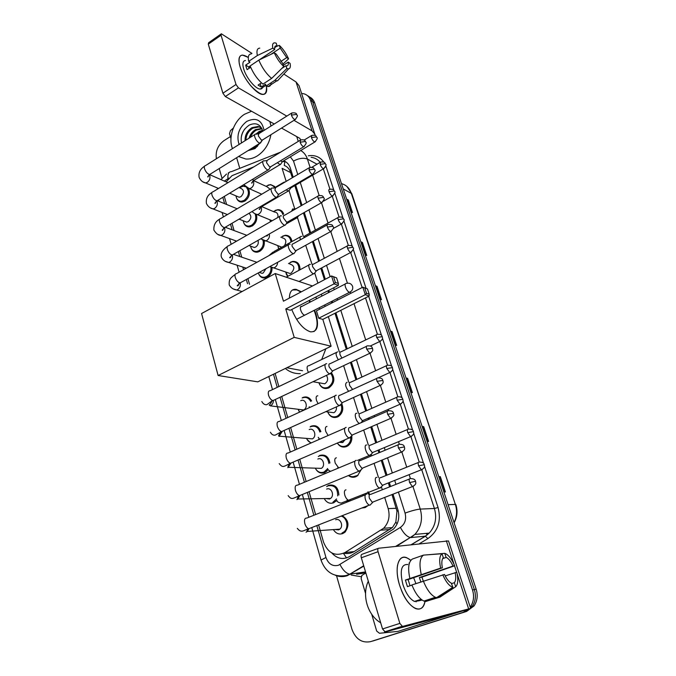 <?xml version="1.0" encoding="UTF-8"?>
<svg xmlns="http://www.w3.org/2000/svg" width="676" height="676" viewBox="0 0 676 676"><rect width="100%" height="100%" fill="white"/><g stroke="black" fill="none" stroke-linecap="round" stroke-linejoin="round"><path stroke-width="1.01" d="M275.233 210.405L277.861 209.695C280.692 209.687 282.636 211.14 283.7 214.064M282.568 236.177L285.23 235.299C288.99 235.223 291.238 237.31 291.956 241.543M290.503 262.195L292.708 261.418C297.55 261.299 299.992 264.079 300.017 269.766M331.35 372.67C335.355 378.492 334.527 383.562 328.874 387.88L328.756 387.94C324.531 389.435 321.37 388.041 319.283 383.774M341.71 403.547C343.847 408.946 342.69 413.306 338.237 416.619L337.577 416.948C333.344 418.376 330.15 416.948 328.004 412.664M351.731 435.826C352.297 440.152 350.979 443.515 347.768 445.915L346.585 446.549C342.757 447.858 339.673 446.692 337.341 443.05M360.942 470.107L357.469 475.786L355.77 476.757C353.142 477.729 350.692 477.324 348.427 475.541M368.682 492.618L369.654 494.291M368.057 505.589L365.15 507.583L361.787 508.031M268 185.148L270.603 184.573L275.276 187.311M342.242 515.661C348.816 520.064 349.703 525.598 344.904 532.265L342.69 533.601C339.073 534.699 336.073 533.525 333.69 530.068M327.429 486.12L328.485 485.283C334.899 484.109 338.372 487.354 338.887 495.043M336.851 500.333L333.631 502.8C329.947 503.966 326.939 502.775 324.615 499.218M319.123 456.021L319.706 455.455C325.181 454.069 328.587 456.579 329.939 462.984M328.19 469.769L324.75 472.608C321.024 473.851 318.016 472.651 315.751 469.026M310.546 426.488L311.104 426.21C315.717 424.756 318.971 426.573 320.863 431.668M302.594 397.572L302.671 397.539C306.414 396.128 309.388 397.268 311.594 400.952M264.215 240.986C264.772 245.472 263.26 248.929 259.668 251.362L257.319 252.173C254.522 252.41 252.494 251.142 251.261 248.379M256.381 214.562C257.556 219.303 256.17 223.122 252.207 226.004L249.495 226.882C246.884 226.984 245.016 225.733 243.892 223.131M272.022 267.882C272.107 272.039 270.518 275.14 267.265 277.202L265.322 277.912C262.322 278.318 260.133 277.05 258.764 274.11M241.594 186.483L244.771 186.027M248.464 188.596C250.458 193.463 249.267 197.637 244.881 201.11L241.839 202.048C239.405 202.023 237.682 200.789 236.659 198.347M253.948 166.795L232.003 175.675L226.147 181.886M299.24 370.093L292.733 368.868M345.816 553.5L345.402 552.554M292.353 177.72L289.886 170.546C288.466 167.944 286.59 166.254 284.266 165.476L284.875 161.319M343.822 553.196C347.557 553.965 351.013 553.424 354.173 551.574L392.393 527.61L395.849 522.083L396.973 511.149L391.995 494.578M389.579 486.889L388.337 482.934M386.004 475.524L381.247 460.407M378.864 452.819L378.053 450.241M375.755 442.932L370.744 427.004M368.395 419.517L367.998 418.267M365.724 411.033L360.485 394.361M355.906 379.819L350.447 362.446M346.298 349.264L334.975 313.258M331.755 303.025L331.308 301.58M328.494 292.64L327.911 290.79M324.421 279.695L320.846 268.338M318.641 261.333L312.439 241.585M309.802 233.203L303.431 212.965M301.133 205.648L294.829 185.613M318.59 524.897L323.55 542.177C328.071 553.264 335.178 556.745 344.861 552.613L383.596 528.269C388.683 522.903 390.213 516.346 388.176 508.605L384.695 497.435M382.303 489.77L381.382 486.813M378.492 477.526L374.073 463.356M371.715 455.801L371.234 454.255M368.378 445.078L363.688 430.054M358.474 413.332L353.54 397.505M348.791 382.261L343.619 365.674M339.31 351.841L328.325 316.613M325.139 306.405L324.691 304.96M321.911 296.037L321.337 294.187M317.889 283.126L314.771 273.146M312.025 264.333L305.696 245.295M303.304 236.346L297.465 217.613M294.753 208.909L289.066 190.666M286.168 181.379L282.095 168.324L290.756 172.642M224.305 196.42L226.612 204.465M232.012 223.274L234.099 230.567M239.87 250.669L241.738 257.167M244.754 267.688L245.092 268.862M247.898 278.63L249.52 284.283M275.115 373.448L278.875 386.562M281.723 396.466L287.773 417.548M290.638 427.528L296.857 449.194M299.747 459.274L306.144 481.532M309.067 491.722L315.624 514.571M278.774 248.878L278.242 247.678M287.672 276.408L286.134 273.839M299.645 412.115L298.606 410.501M310.842 443.076L307.081 439.459M301.614 93.465L303.718 93.736C307.005 94.615 309.278 96.82 310.529 100.369L472.524 590.004C474.4 596.24 473.69 601.851 470.403 606.854L470.226 607.099M216.405 158.742C215.348 151.306 217.824 145.306 223.84 140.743L230.381 136.569M468.206 609.355L462.899 612.431L370.566 641.642C361.88 643.256 355.686 639.158 351.985 629.348L336.504 575.622M221.998 178.219L219.218 168.561M307.436 95.637C309.904 96.803 311.636 98.823 312.625 101.696L474.349 589.59C476.225 595.801 475.524 601.395 472.245 606.372L470.623 608.307L472.245 606.372C475.524 601.395 476.225 595.801 474.349 589.59L312.625 101.696C311.636 98.823 309.904 96.803 307.436 95.637M462.899 612.431L470.378 608.552L464.758 611.924L371.369 641.389M293.198 177.222L290.317 168.062C289.091 164.412 286.886 162.003 283.7 160.82M331.772 552.934C337.062 558.765 342.96 559.981 349.45 556.601L393.449 529.131C398.434 523.807 399.913 517.343 397.885 509.729L392.993 494.19M390.576 486.492L389.325 482.537M386.993 475.127L382.227 460.001M379.844 452.413L379.033 449.836M376.726 442.518L371.715 426.59M369.35 419.103L368.961 417.844M366.679 410.611L361.432 393.939M356.852 379.388L351.376 362.006M347.227 348.816L335.887 312.802M332.66 302.569L332.212 301.124M329.389 292.176L328.806 290.325M325.317 279.23L321.734 267.865M319.528 260.86L313.309 241.104M310.673 232.721L304.293 212.475M301.995 205.149L295.682 185.114M282.72 161.446L286.032 162.012M309.532 96.964C311.991 98.13 313.715 100.149 314.703 103.005L476.166 589.185C478.033 595.362 477.34 600.93 474.07 605.89L466.609 611.425L370.566 641.642M466.609 611.425L372.704 641.051M422.128 426.463L423.691 426.657L428.618 441.47L427.063 441.327M438.775 476.605L440.313 476.639L445.416 491.967L443.887 491.984M375.374 285.703L377.005 286.303L381.467 299.73L379.853 299.164M360.781 241.746L362.42 242.464L366.747 255.469L365.108 254.784M346.636 199.15L348.292 199.986L352.483 212.594L350.836 211.791M406.022 377.985L407.611 378.323L412.377 392.655L410.797 392.359M390.449 331.096L392.063 331.57L396.668 345.436L395.071 344.997M341.084 404.054L342.749 409.479M350.996 436.366L351.52 438.09M367.989 491.765L368.741 494.224M390.542 331.375L392.063 331.57M406.107 378.23L407.611 378.323M346.763 199.547L348.292 199.986M360.899 242.101L362.42 242.464M375.484 286.024L377.005 286.303M438.825 476.749L440.313 476.639M422.187 426.657L423.691 426.657M270.924 134.71C269.116 144.022 264.561 151.103 257.243 155.953C253.458 158.243 249.664 159.274 245.861 159.029L238.56 156.511M232.485 148.619C227.905 137.676 233.778 120.894 244.568 114.236L251.556 111.253M260.911 127.536L258.984 126.936L252.858 128.144C248.405 131.068 246.089 135.065 245.937 140.152M261.654 128.068L258.088 126.454L251.954 127.663C247.12 130.907 244.83 135.242 245.084 140.684M262.026 128.812L256.449 130.071C253.686 131.693 251.658 134.118 250.382 137.355M261.849 128.432L255.553 129.589C252.325 131.541 250.162 134.397 249.072 138.174M262.719 130.916L260.006 131.981L257.303 134.034M262.567 130.299L259.119 131.507L255.883 134.11M259.17 143.701L256.593 145.864L253.703 147.089M256.703 145.222L256.703 145.796M255.841 145.754L255.883 146.269M262.787 131.203C260.522 124.266 256.052 122.204 249.376 125.018C242.794 129.547 240.166 135.521 241.501 142.94M239.076 144.47C236.27 135.445 238.822 127.756 246.74 121.401C256.094 117.016 261.865 120.015 264.079 130.383M261.874 140.887L255.004 148.602L247.965 150.655M249.655 149.607L255.503 147.74L257.539 146.227L255.638 147.512L251.303 148.585M269.825 121.503L271.008 126.032M244.746 128.981C241.577 133.594 240.512 138.242 241.543 142.915M240.081 66.789L239.304 63.755C238.189 55.102 241.197 52.998 248.312 57.452L242.54 55.086C238.831 55.474 238.011 59.378 240.081 66.789C242.236 73.405 245.785 79.726 250.737 85.751C261.781 97.006 267.02 97.15 266.445 86.173C267.307 91.539 266.15 94.285 262.972 94.437C256.779 94.86 243.63 79.151 240.081 66.789M239.777 168.332L236.634 157.711M230.955 138.521L229.502 133.611L230.431 130.645L233.355 128.06M315.253 135.53L299.054 85.683L296.029 81.957L283.819 74.047M315.016 134.296L312.058 130.891L293.984 120.328M251.971 53.429L221.356 33.8L221.044 35.228L208.292 44.151L208.639 42.715L220.968 34.07M236.017 84.492L238.442 87.855L225.336 96.541L222.911 93.212L236.017 84.492L221.044 35.228M286.785 116.111L238.442 87.855M222.911 93.212L208.292 44.151M225.336 96.541L274.253 123.987M281.554 128.085L299.848 138.352L300.659 139.932M262.051 88.379L262.085 87.863M248.988 68.411L248.684 66.966L250.128 65.994M259.111 59.97L274.743 49.483C274.388 47.066 274.904 45.85 276.29 45.833L277.118 46.002L274.642 47.675M270.873 54.384L280.219 48.123L286.725 57.587L280.827 61.491M249.064 66.704L250.238 67.575M250.669 67.287L247.12 69.662L246.267 67.287L245.701 65.099L250.002 62.2L248.684 61.372C247.746 56.581 248.599 54.097 251.219 53.936M262.998 85.844C262.82 87.948 261.925 89.012 260.294 89.029C255.79 89.35 246.275 77.968 243.69 69.02C242.177 63.62 242.777 60.789 245.489 60.51M261.46 82.844L258.063 85.083L261.223 87.001L265.524 84.187L266.107 86.038L274.769 80.376L286.861 68.529L285.948 65.707L281.782 68.445M271.152 82.742C271.017 85.261 270.011 86.528 268.127 86.528L266.107 86.038M262.947 84.111C257.64 79.658 253.356 73.608 250.112 65.952L258.807 60.113L274.279 52.762L276.222 54.072L282.855 63.662L283.776 66.485L271.642 78.416L262.947 84.111M279.509 78.686L277.506 80.841L274.769 80.376M271.642 78.416C266.361 73.904 262.085 67.803 258.807 60.113M282.974 64.034L288.593 58.854L286.725 57.587M280.219 48.123L279.315 45.351L276.349 46.526M279.315 45.351C283.075 48.883 286.168 53.379 288.593 58.854M283.379 65.285L288.204 62.107L290.063 63.358C290.722 66.603 290.257 68.428 288.686 68.817L286.861 68.529M283.776 66.485C279.949 62.986 276.78 58.406 274.279 52.762M288.204 62.107C288.593 64.592 288.069 65.842 286.641 65.842L285.948 65.707M274.743 49.483L272.8 48.165L257.362 55.525L248.684 61.372M257.362 55.525C256.39 50.725 257.201 48.258 259.787 48.131M272.8 48.165C272.098 44.261 272.927 42.512 275.293 42.909L276.222 43.222L277.118 46.002M248.684 66.966L245.701 65.099M261.223 87.001L260.184 83.689M300.305 373.625C294.694 373.828 289.708 372.113 285.348 368.462M296.908 369.654L295.049 369.299M325.866 348.765L321.675 359.548M314.594 310.123L316.005 314.078C319.14 326.094 317.34 332.017 310.597 331.857C303.228 329.432 296.941 321.979 291.753 309.507M285.762 308.974L334.045 283.878L331.536 275.969L283.455 301.2L275.225 273.526L201.566 313.529L218.12 375.518L294.212 337.366L285.762 308.974L290.317 310.25L338.363 285.373L334.045 283.878L335.364 282.433L333.572 276.788L331.536 275.969L336.597 277.87L333.572 276.788M289.396 298.082C289.531 291.795 291.779 288.889 296.13 289.37L301.378 291.795M309.371 300.389L310.411 301.978M294.212 337.366L331.113 346.213L322.815 319.385L318.717 318.235L316.444 310.842L362.826 287.182L367.474 288.931L369.231 294.28L369.164 296.046L322.815 319.385M319.663 309.194L319.216 307.757M316.461 298.86L315.886 297.009M312.473 285.973L275.225 273.526M218.12 375.518L257.818 381.855L331.113 346.213M335.364 282.433L338.397 283.489L336.597 277.87M338.363 285.373L338.397 283.489M369.164 296.046L365.293 294.702L318.717 318.235M369.231 294.28L366.519 293.325L365.293 294.702L362.826 287.182L364.753 287.959L366.519 293.325M367.474 288.931L364.753 287.959M304.724 315.16L305.873 314.577M292.505 289.97L296.882 289.92L300.904 292.04M301.758 306.456L301.724 306.448C298.564 305.679 301.395 314.441 304.53 315.117M308.898 300.634L309.946 302.223M314.12 310.36C318.134 321.117 318.066 328.198 313.901 331.603M239 187.531L240.394 188.148C244.273 189.888 244.45 192.736 240.926 196.699L239.177 197.231L236.989 196.302M246.478 187.413C249.647 191.95 248.869 196.285 244.146 200.409L241.281 201.287C238.282 201.144 236.515 199.344 235.992 195.871M239.388 187.7L243.292 186.196L245.591 186.779M255.596 134.068C254.556 134.135 254.303 135.141 254.835 137.084C255.815 139.797 257.235 141.749 259.102 142.94L260.395 143.126L260.944 142.281M291.238 113.314L258.849 133.679L258.308 135.851L261.384 140.093L262.643 139.881M249.03 213.295C251.649 215.914 251.387 218.694 248.236 221.635L246.681 222.142L244.264 221.187M255.173 214.072C256.618 218.635 255.384 222.379 251.472 225.311L248.92 226.139C245.76 226.147 243.859 224.356 243.216 220.773M263.843 160.753C262.744 160.804 262.465 161.86 263.023 163.913C264.02 166.676 265.448 168.62 267.307 169.752L268.516 169.904L269.132 169.017M299.958 140.355L267.121 160.389L266.53 162.679L269.623 166.904L270.856 166.642M258.004 240.377C258.773 243.14 258.004 245.363 255.689 247.036L254.337 247.5L251.683 246.546M263.091 240.529C263.834 244.873 262.449 248.261 258.925 250.686L256.719 251.447C253.407 251.607 251.354 249.841 250.576 246.149M272.267 187.97C271.093 188.012 270.797 189.119 271.372 191.3C272.386 194.105 273.822 196.048 275.681 197.122L276.814 197.24L277.473 196.302M308.856 167.944L275.563 187.658L274.921 190.057L278.03 194.266L279.239 193.961M265.93 268.735L263.277 272.927L262.144 273.332L259.254 272.403L262.144 273.332M270.941 267.35C271.203 271.414 269.724 274.473 266.53 276.535L264.688 277.202C261.587 277.574 259.457 276.146 258.3 272.927M281.436 215.914L280.87 215.754C279.61 215.779 279.289 216.945 279.906 219.252C280.937 222.108 282.374 224.043 284.233 225.049L285.272 225.15L285.999 224.153M317.948 196.124L284.182 215.483C283.278 215.492 283.05 216.337 283.489 218.002L286.616 222.201L287.79 221.855M290.105 244.239L289.649 244.12C288.314 244.12 287.968 245.346 288.61 247.788C289.658 250.703 291.102 252.63 292.953 253.568L293.899 253.644L294.694 252.596M327.235 224.897L292.978 243.892C292.015 243.884 291.77 244.771 292.235 246.537L295.37 250.72L296.527 250.331M303.473 410.028L299.476 409.428M299.755 412.056L298.031 409.242M302.147 397.995L302.223 397.961C305.856 396.626 308.687 397.775 310.715 401.417M326.66 363.705C325.021 363.646 324.581 365.141 325.35 368.2C326.44 371.276 327.894 373.152 329.694 373.853L331.358 372.637M366.468 346.349L330.108 363.696C328.899 363.646 328.587 364.727 329.144 366.933L332.288 371.023L333.352 370.524M300.735 400.707C305.696 398.13 308.695 407.611 303.634 409.952L270.4 405.87M309.202 429.59C314.061 427.131 317.264 436.29 312.43 438.868L308.062 438.521M311.408 442.831C309.202 442.239 307.588 440.76 306.566 438.394M310.132 426.936L310.664 426.674C315.1 425.297 318.176 427.097 319.883 432.048M336.31 395.215C334.671 395.257 334.257 396.837 335.042 399.972C336.107 402.997 337.518 404.856 339.284 405.566L341.025 404.324M339.783 395.266C338.608 395.291 338.313 396.44 338.887 398.705L341.946 402.752L343.062 402.245M319.097 438.732L318.514 439.713M317.847 459.046C322.604 456.714 326.001 465.561 321.387 468.367L316.85 468.214M327.59 468.831L324.007 472.059C320.272 473.251 317.365 471.958 315.295 468.164M318.295 456.469L319.275 455.954C324.607 454.669 327.818 457.179 328.899 463.474M346.163 427.426C344.549 427.57 344.143 429.243 344.954 432.454C345.985 435.428 347.363 437.271 349.086 437.989L350.912 436.721M349.703 427.553C348.537 427.654 348.25 428.863 348.841 431.187L351.824 435.183L352.99 434.685M326.652 489.103C331.325 486.897 334.89 495.449 330.522 498.449L329.558 499.006L325.849 498.533M326.643 486.619L328.054 485.833C334.519 484.827 337.73 488.19 337.687 495.93M356.244 460.364C354.638 460.61 354.249 462.376 355.086 465.68C356.091 468.603 357.435 470.428 359.108 471.147L361.009 469.871M359.843 460.567C358.686 460.736 358.415 462.021 359.024 464.404L361.93 468.358L363.139 467.868M336.58 498.947L332.888 502.26M335.651 519.785C340.231 517.689 343.949 525.97 339.825 529.156L338.608 529.883L335.068 529.494M366.806 494.072L366.553 494.055C364.964 494.409 364.592 496.277 365.454 499.657C366.434 502.538 367.744 504.347 369.366 505.073L370.009 505.166L371.344 503.789M370.22 494.333C369.071 494.587 368.817 495.939 369.442 498.381L372.265 502.293L373.515 501.812M341.093 516.118C347.126 517.47 349.086 527.855 344.016 531.835L341.946 533.085M277.38 162.696L280.05 164.614L281.03 163.744M265.955 186.28L269.927 184.81C271.963 184.869 273.493 185.858 274.524 187.759M280.532 160.787L282.112 161.784L282.737 161.403M253.593 180.602L267.062 186.787L270.121 189.246M271.794 220.9L271.11 220.308M286.201 189.871L288.204 191.08L289.252 190.167M270.392 221.711L269.961 219.835M273.341 211.546L277.211 209.957C280.067 209.966 281.943 211.504 282.838 214.562M289.522 187.928L290.993 187.86M261.705 206.594L274.507 212.044C277.219 212.323 278.335 214.115 277.861 217.418M284.207 182.03L283.134 183.179M281.774 247.205L278.918 246.115M295.344 217.562L296.975 218.027L297.634 217.131M278.867 248.827L277.701 245.658M280.853 237.318L284.613 235.586C288.39 235.561 290.511 237.732 290.967 242.093M282.078 237.791C286.066 238.662 286.852 241.307 284.435 245.726M292.666 208.918L291.567 211.25M295.902 208.647L295.133 209.205M289.767 264.046C294.651 265.507 295.116 268.524 291.179 273.096L290.055 273.501L286.869 272.428M287.908 276.281L285.602 271.997M288.491 263.598L292.116 261.739C297.001 261.713 299.248 264.595 298.86 270.392M301.758 236.482L301.293 236.355C300.068 236.363 299.764 237.513 300.355 239.803M338.025 217.537L304.546 236.118L303.718 237.935M310.453 264.443L310.098 264.35C306.938 263.64 310.081 272.724 313.318 273.653L314.146 273.712L314.915 272.715M347.337 245.929L313.377 264.164C312.43 264.155 312.202 265.043 312.684 266.834L315.709 270.882L316.757 270.51M326.415 375.4C328.435 378.712 327.894 381.509 324.776 383.799L320.407 383.03M330.936 373.515C334.13 378.983 333.192 383.571 328.122 387.272L328.021 387.323C323.762 388.759 320.728 387.247 318.903 382.768M376.456 334.764L340.974 351.824C339.867 351.774 339.589 352.804 340.138 354.917L341.921 358.06M337.662 351.866L337.628 351.858C335.389 352.542 335.617 355.179 338.313 359.776M336.42 406.851C336.741 409.445 335.896 411.397 333.893 412.715L329.263 412.123M341.008 404.383C342.597 409.301 341.405 413.188 337.451 416.044L336.842 416.348C332.685 417.717 329.643 416.239 327.699 411.921M350.498 382.27C349.391 382.27 349.112 383.36 349.678 385.54L352.627 389.477M347.109 382.253C344.726 383.537 345.225 386.562 348.613 391.311M345.174 439.67L342.563 442.552L339.014 442.332M350.81 437.034C350.912 440.659 349.627 443.439 346.949 445.374L345.85 445.966C342.419 447.166 339.597 446.194 337.383 443.033M360.215 413.374C359.108 413.442 358.855 414.591 359.429 416.822L362.353 420.734L363.392 420.278M356.767 413.29C353.489 412.58 356.108 422.323 359.505 423.404M366.637 445.002C363.333 444.462 366.147 454.644 369.535 455.387L371.242 454.23M358.035 475.321L355.035 476.191C352.804 477.036 350.675 476.791 348.655 475.448M370.144 445.154C369.045 445.298 368.8 446.506 369.4 448.796L372.248 452.667L373.329 452.219M376.845 477.425L376.726 477.417C373.507 477.053 376.211 487.21 379.574 488.021L381.349 486.847M380.284 477.645C379.202 477.856 378.974 479.132 379.582 481.481L382.363 485.317L383.478 484.869M362.843 494.942L363.342 495.635M367.727 492.998L368.462 494.198M365.032 506.772L364.415 507.042M399.575 585.137C397.353 577.693 396.651 571.212 397.454 565.685C399.465 556.737 403.927 554.945 410.847 560.319L406.732 557.725C398.299 553.999 394.184 568.305 399.575 585.137L401.662 590.892C409.09 609.431 422.906 615.135 424.976 601.403C423.565 607.876 420.413 610.259 415.529 608.544C409.031 605.206 403.707 597.407 399.575 585.137M385.159 631.959L382.531 628.95L399.854 623.39L402.474 626.432L385.159 631.959L453.503 613.698L398.037 631.367L379.49 633.277L376.693 631.088L371.715 614.281M365.547 593.435L361.136 578.521L361.837 575.445L365.851 572.961M398.037 631.367L470.648 608.4L402.474 626.432M470.648 608.4L448.501 540.927L378.653 548.228C377.749 548.532 377.546 549.689 378.061 551.7L361.33 557.784C360.832 555.782 361.052 554.624 361.981 554.312L378.323 548.346M399.854 623.39L378.061 551.7M382.531 628.95L361.33 557.784M410.011 585.762L408.127 579.569L442.374 567.815C441.411 562.829 441.732 559.466 443.321 557.742L442.019 553.728C439.518 555.892 439.062 560.691 440.634 568.11L405.389 580.05L407.434 586.641L411.954 585.103M442.729 558.503L446.228 557.396C448.661 558.596 450.934 561.477 453.021 566.049L419.34 577.574L420.869 581.892M413.636 577.676L415.909 583.582M419.247 600.736L414.481 601.454C409.766 599.054 405.904 593.41 402.904 584.52C399.609 570.645 401.274 563.987 407.881 564.536M446.084 557.337L444.783 553.348L446.278 554.024C449.396 556.069 452.193 559.99 454.669 565.778L421.934 577.11L423.303 581.073M421.841 599.849L419.188 600.727L422.137 600.06M416.45 600.803L416.086 601.868M428.449 600.626L439.89 597.153L455.666 586.76L454.34 582.695L451.712 583.574M425.677 601.53L423.92 601.057C419.357 598.809 415.351 593.443 411.887 584.943L444.521 574.465C446.599 579.011 448.847 581.892 451.264 583.118L452.937 587.343L437.093 597.787L425.677 601.53M444.783 553.348L425.736 554.945M437.093 597.787L435.361 597.297C430.84 595.015 426.835 589.599 423.337 581.056M445.197 575.91L456.79 572.242C458.412 579.493 458.041 584.334 455.666 586.76M452.937 587.343L452.819 587.309C449.236 586.067 445.89 581.892 442.788 574.777M454.669 565.778L453.021 566.049M455.151 572.538C456.139 577.456 455.869 580.836 454.34 582.695M409.014 563.116L409.47 562.956M409.825 578.326C407.696 568.153 408.524 561.731 412.318 559.06L423.497 555.114L442.019 553.728M421.232 574.406C419.035 564.19 419.788 557.759 423.497 555.114M442.374 567.815L440.634 568.11M408.127 579.569L405.389 580.05M421.934 577.11L419.34 577.574M418.959 599.984L419.188 600.727M380.698 622.799C367.516 615.202 361.677 595.074 368.302 581.183M346.534 557.945L343.459 553.374M290.925 169.997L289.886 170.546M398.172 510.718L396.973 511.149M397.082 523.968L395.849 522.083M396.313 508.293L388.176 508.605M390.044 529.469L381.154 530.161M354.173 551.574L344.861 552.613M228.97 178.126L224.322 181.084M316.824 525.59L325.967 557.514C328.443 564.038 332.592 566.623 338.414 565.271L400.386 527.407C405.008 524.018 406.572 519.252 405.059 513.101L398.401 492.069M363.806 566.108L347.396 575.648C343.433 577.008 339.47 576.907 335.499 575.352M365.53 571.896L349.805 574.178C346.188 573.468 342.909 570.248 339.977 564.511M357.021 574.186L363.105 573.256L365.606 572.133M308.332 155.801C314.839 154.77 320.027 156.9 323.897 162.181M325.781 165.772L333.843 190.218M334.747 192.981L342.985 218.052M343.89 220.824L352.314 246.461M353.227 249.25L366.071 288.348M368.682 296.291L381.517 335.38M382.455 338.228L391.674 366.308M392.621 369.189L402.059 397.919M403.014 400.834L412.673 430.232M413.644 433.189L423.522 463.271M424.511 466.271L438.065 507.524C441.462 520.926 438.065 531.285 427.866 538.611L419.357 543.724M361.111 576.704L351.241 575.065M350.016 574.456L349.441 574.144M310.529 100.369L314.703 103.005M472.524 590.004L476.166 589.185M300.744 150.52C303.887 152.345 306.118 155.193 307.411 159.063L317.027 164.209M320.111 162.248C317.737 159.367 314.737 157.711 311.112 157.305M413.002 486.644L420.244 509.087C422.948 518.889 421.165 527.331 414.878 534.412L410.923 537.555L425.339 536.161L429.209 533.102C435.352 526.224 437.085 518.019 434.415 508.496L421.773 469.845M395.739 546.335L410.248 537.538L396.601 546.242M411.312 544.611L425.339 536.161L427.866 538.611M405.059 513.101C411.447 510.786 416.509 509.45 420.244 509.087L434.415 508.496L438.065 507.524M297.77 174.509L293.511 161.074C298.893 158.235 303.524 157.567 307.411 159.063L310.081 167.352M312.608 175.185L319.106 195.339M321.48 202.707L328.046 223.08M330.767 231.513L337.172 251.387M339.445 258.443L347.413 283.168M350.303 292.133L350.7 293.367M354.021 303.676L365.716 339.935M370.042 353.354L375.636 370.718M380.419 385.548L385.776 402.169M388.125 409.462L388.531 410.721C387.255 410.577 386.959 411.769 387.627 414.303L390.601 418.427L391.674 417.979M391.032 418.478L396.136 434.313M398.51 441.69L399.339 444.242M401.89 452.168L406.732 467.175M409.141 474.645L410.391 478.532M419.204 462.012L410.923 436.696M408.422 429.04L400.319 404.282M397.868 396.787L389.951 372.577M387.542 365.226L379.802 341.549M377.436 334.316L365.513 297.888M362.133 287.537L350.658 252.469M348.36 245.43L341.355 224.035M339.065 217.021L332.246 196.184M329.956 189.196L323.322 168.899M222.81 197.324L224.626 203.662M230.499 224.153L232.121 229.823M235.214 240.622L235.544 241.78M238.341 251.54L239.76 256.491M242.785 267.045L243.546 269.716M246.343 279.484L247.543 283.683M273.484 374.242L277.236 387.348M280.067 397.243L286.1 418.309M288.956 428.288L295.159 449.937M298.048 460.01L304.42 482.25M307.335 492.432L313.875 515.264M395.959 484.362L394.7 480.399M392.342 472.972L387.542 457.813M385.134 450.208L384.314 447.622M381.991 440.296L376.929 424.334M374.555 416.83L374.158 415.571M371.859 408.321L366.561 391.615M361.947 377.039L356.429 359.624M352.238 346.408L340.805 310.326M337.552 300.068L337.096 298.623M334.257 289.666L333.665 287.807M330.15 276.695L326.542 265.305M324.319 258.291L318.05 238.501M315.388 230.102L308.957 209.822M306.634 202.487L300.271 182.419M293.511 161.074L290.3 156.832M325.308 167.175L326.145 166.786M411.507 544.594L425.491 536.169L429.209 533.102L414.878 534.412L410.248 537.538C406.825 536.626 403.53 533.246 400.386 527.407M363.705 565.753L349.805 574.178L346.053 575.563C333.783 577.372 325.435 572.2 321.007 560.058L325.967 557.514M227.93 178.532C227.575 174.011 228.733 171.712 231.412 171.653L280.768 152.066M427.384 534.741L426.057 533.389M343.231 188.917L351.79 193.657L455.362 504.414L351.182 193.015C349.382 188.029 346.154 184.911 341.49 183.652M454.035 522.548C456.908 516.802 457.348 510.752 455.362 504.414L448.095 504.668M396.28 345.326L391.683 331.493M381.078 299.595L376.625 286.21M366.35 255.3L362.04 242.346M352.086 212.399L347.912 199.843M411.997 392.587L407.239 378.281M428.238 441.436L423.32 426.64M445.045 491.967L439.949 476.656M312.058 130.891L296.029 81.957M298.26 141.385L296.713 136.594M345.444 287.004C344.768 284.537 345.056 283.345 346.315 283.43C349.298 282.695 351.385 283.666 352.593 286.345C353.185 289.091 352.145 291.077 349.475 292.302L349.323 292.26C347.751 291.483 346.458 289.734 345.444 287.004M350.565 291.77L296.578 319.325M291.39 115.097L296.426 114.438L297.009 115.123C296.249 115.072 297.913 112.3 291.829 112.943L291.39 115.097C292.404 117.624 293.621 119.145 295.04 119.669L295.632 119.314M209.323 174.746L209.746 175.608C210.388 178.354 209.585 180.593 207.321 182.343L205.529 182.926L203.307 181.988M254.7 134.625L205.487 165.612C204.38 165.747 204.059 166.769 204.532 168.679L204.608 168.949C205.935 172.203 207.633 174.045 209.695 174.493L210.684 173.876M300.11 142.222L305.189 141.512L305.763 142.163C304.994 141.411 305.653 139.171 300.592 139.957L300.11 142.222C301.107 144.715 302.299 146.227 303.71 146.751L304.352 146.379M216.835 200.949L217.123 201.6C217.782 204.389 216.962 206.653 214.672 208.385L213.067 208.926L210.599 207.963M262.888 161.336L213.016 191.823C211.833 191.942 211.487 193.015 211.977 195.043L212.061 195.313C213.354 198.516 215.019 200.341 217.064 200.797L218.128 200.155M309.025 169.913L314.137 169.161L314.703 169.769C313.96 169.068 314.619 166.803 309.549 167.538L309.025 169.913C309.988 172.38 311.171 173.876 312.557 174.4L313.241 174.011M224.474 227.694L224.643 228.099C225.319 230.947 224.491 233.22 222.159 234.935L220.773 235.434L218.035 234.437M271.237 188.579L220.697 218.551C219.43 218.652 219.058 219.785 219.573 221.922L219.658 222.201C220.917 225.353 222.556 227.17 224.567 227.635L225.716 226.967M318.117 198.195L323.272 197.384L323.829 197.958C323.136 197.333 323.753 195.001 318.683 195.702C317.83 195.677 317.635 196.505 318.117 198.195C319.064 200.628 320.221 202.107 321.599 202.639L322.325 202.234M232.274 255.013L232.316 255.122C233 258.021 232.164 260.319 229.806 262.009L228.64 262.449L225.615 261.426M279.771 216.388L228.53 245.81C227.187 245.903 226.79 247.078 227.33 249.351L227.415 249.638C228.632 252.74 230.237 254.531 232.223 255.013L233.448 254.311M327.412 227.085L332.609 226.215L333.15 226.747C332.119 226.206 334.155 224.255 328.021 224.457C327.108 224.424 326.905 225.294 327.412 227.085C328.333 229.477 329.465 230.947 330.817 231.479L331.603 231.065M288.475 244.771L236.532 273.619C235.104 273.695 234.673 274.929 235.24 277.337L235.324 277.625C236.507 280.675 238.079 282.45 240.039 282.94L241.34 282.23M240.217 282.948C240.774 285.83 239.895 288.06 237.597 289.632L236.676 289.996L233.338 288.948M366.662 349.103L372.527 348.343C371.893 347.903 372.687 345.571 367.457 345.884C366.316 345.774 366.046 346.847 366.662 349.103L369.78 353.311L370.769 352.872M325.224 364.415L270.223 390.694C268.44 390.686 267.882 392.198 268.549 395.223L268.642 395.536C269.699 398.375 271.127 400.065 272.927 400.615L274.549 399.854M273.391 400.64C273.298 402.997 272.36 404.713 270.569 405.786L269.183 405.118C270.527 403.969 271.524 402.381 272.149 400.344M377.022 381.332L382.92 380.453C382.396 379.929 382.996 377.85 377.867 377.943C376.667 377.808 376.388 378.94 377.022 381.332L380.073 385.497L381.103 385.05M334.933 395.95L279.095 421.52C277.219 421.486 276.628 423.075 277.329 426.269L277.422 426.59C278.444 429.378 279.83 431.051 281.588 431.618L283.286 430.849M282.053 431.651L279.036 436.459M387.627 414.303L393.559 413.306C393.01 412.774 393.711 410.746 388.514 410.729M344.853 428.187L288.153 453.005C286.185 452.945 285.568 454.61 286.294 457.998L286.387 458.328C287.385 461.057 288.728 462.714 290.435 463.288L292.209 462.528M290.866 463.339L287.849 467.699M398.477 448.036L404.434 446.904C403.935 446.439 404.594 444.352 399.406 444.267C398.088 444.098 397.775 445.357 398.477 448.036L401.375 452.109L402.499 451.669M354.993 461.133L297.406 485.174C295.353 485.089 294.702 486.838 295.454 490.421L295.556 490.751C296.519 493.438 297.829 495.069 299.485 495.66L301.319 494.9M299.831 495.711L297.863 499.023L296.857 499.606M409.588 482.563L415.571 481.295C415.081 480.873 415.791 478.777 410.552 478.583C409.166 478.397 408.845 479.723 409.588 482.563L412.411 486.593L413.56 486.154M365.378 494.824L306.862 518.044C304.715 517.934 304.039 519.776 304.825 523.562L304.927 523.9C305.856 526.536 307.132 528.15 308.738 528.75L310.63 528.007M308.966 528.793L307.326 531.446L306.059 532.215M311.408 137.566L316.317 136.89L316.841 137.498C316.081 136.805 316.807 134.617 311.822 135.394L311.408 137.566C312.38 140 313.537 141.47 314.881 141.977L315.455 141.639M253.263 180.838L253.525 181.405C254.21 184.142 253.399 186.373 251.092 188.105L249.258 188.672L246.909 187.666M252.232 179.537L253.948 180.365L254.877 179.808M320.162 164.378L325.105 163.651L325.629 164.226C324.886 163.567 325.604 161.37 320.61 162.088L320.162 164.378C321.108 166.778 322.249 168.239 323.576 168.746L324.193 168.392M261.139 206.966L261.291 207.312C261.984 210.101 261.164 212.349 258.824 214.064L257.201 214.596L254.59 213.548M260.894 206.341L262.71 206.011M329.094 191.739L334.071 190.962L334.586 191.502C333.868 190.877 334.578 188.663 329.575 189.339C328.781 189.322 328.62 190.117 329.094 191.739C330.023 194.113 331.147 195.55 332.457 196.065L333.116 195.702M265.879 224.297L264.798 224.981M269.285 233.972C269.842 236.744 268.989 238.924 266.707 240.521L265.322 241.011L262.406 239.938M338.211 219.658L343.231 218.83L343.738 219.337C343.036 218.745 343.738 216.523 338.735 217.14C337.89 217.114 337.713 217.951 338.211 219.658C339.115 222.007 340.222 223.435 341.515 223.95L342.217 223.57M300.228 236.946L274.118 251.464L272.791 253.483M277.574 262.339C277.506 264.654 276.56 266.378 274.752 267.51L273.611 267.933L270.383 266.834M347.515 248.176L352.576 247.289L353.075 247.762C352.382 247.205 353.176 244.999 348.081 245.532C347.194 245.481 346.999 246.368 347.515 248.176C348.41 250.483 349.492 251.903 350.76 252.418L351.512 252.03M376.659 337.417L382.295 336.707C381.661 336.276 382.489 334.012 377.343 334.341C376.287 334.257 376.059 335.279 376.659 337.417L379.701 341.532L380.58 341.126M336.31 352.492L308.771 365.758C307.107 365.758 306.693 367.296 307.529 370.363L308.459 372.425M386.799 368.471L392.46 367.643C391.911 367.085 392.553 365.116 387.517 365.234C386.41 365.125 386.173 366.206 386.799 368.471L389.773 372.535L390.694 372.13M317.796 395.798C316.123 395.874 315.717 397.488 316.579 400.648L318.109 403.656M397.158 400.209L402.854 399.271C402.228 398.882 403.133 396.643 397.919 396.804C396.761 396.677 396.508 397.818 397.158 400.209L400.065 404.231L401.029 403.825M326.99 426.48C325.325 426.649 324.936 428.347 325.815 431.584L328.122 435.505M407.755 432.657L413.475 431.601C412.977 431.153 413.636 429.108 408.549 429.074C407.332 428.93 407.07 430.13 407.755 432.657L410.594 436.637L411.591 436.231M336.378 457.821C334.721 458.083 334.35 459.874 335.254 463.178L338.701 467.936M418.588 465.84L424.342 464.665C423.818 464.201 424.57 462.215 419.416 462.063C418.148 461.911 417.869 463.17 418.588 465.84L421.359 469.778L422.39 469.381M345.968 489.83C344.329 490.201 343.966 492.077 344.895 495.466C345.858 498.102 347.109 499.716 348.639 500.316L350.278 499.665M348.233 500.468L347.743 501.829M468.629 608.848L457.128 573.755M456.646 572.268L454.534 565.829M454.044 564.325L446.312 540.741M270.603 184.573L274.667 186.466M243.985 185.968L245.337 186.568M392.393 527.618L383.596 528.269M226.561 174.002L220.976 179.613M217.503 188.012L217.309 189.196M470.403 606.854L474.07 605.89M356.573 574.254L365.631 572.226M218.534 199.91L218.94 201.347M222.108 212.475L223.384 216.954M226.156 226.705L226.435 227.702M229.536 238.586L231.158 244.298M233.93 254.041L234.082 254.573M237.107 265.203L239.093 272.191M268.786 376.524L272.504 389.604M275.318 399.491L281.3 420.514M284.131 430.468L290.283 452.075M293.139 462.122L299.451 484.32M302.349 494.486L308.831 517.267M311.763 527.567L321.007 560.058M228.251 172.98L229.096 172.557M357.452 569.961L356.835 569.919M455.835 504.516C457.846 510.938 457.272 517.039 454.12 522.81M346.856 186.415L351.79 193.657M258.088 126.454L258.984 126.936M276.29 45.833L274.836 46.813M265.896 85.37L260.294 89.029M276.763 80.892L268.127 86.528M288.686 68.817L277.506 80.841M286.827 367.752L302.561 370.718M300.516 307.098L345.225 283.996M295.657 289.624L296.13 289.37M204.498 166.245C200.104 169.127 198.321 172.845 199.141 177.391C200.637 180.543 202.766 182.385 205.529 182.926L218.525 188.452M239.177 197.231L229.654 193.184M241.281 201.287L242.811 201.93M208.664 175.287C208.242 176.825 207.921 177.323 207.701 176.791L209.695 174.493L259.939 143.202M262.313 140.228L260.395 143.126M297.009 115.123C297.981 115.376 297.33 116.889 295.04 119.669L261.992 140.278M227.964 182.681L209.543 174.594M258.325 133.89L256.136 134.194M211.951 192.491C207.583 195.034 205.749 198.71 206.442 203.493C207.921 206.476 210.126 208.292 213.067 208.926L227.415 214.562M246.681 222.142L239.059 219.142M248.92 226.139L250.433 226.73M216.058 201.524C215.543 203.206 215.154 203.755 214.909 203.18L217.064 200.797L268.051 169.972M270.493 167.023L268.516 169.904M305.763 142.163C306.769 142.467 306.084 143.996 303.71 146.751L270.155 167.065M237.183 208.774L217.461 200.747M266.547 160.618L264.409 160.888M219.548 219.244C215.467 221.415 213.582 225.032 213.886 230.102C216.092 233.6 218.382 235.375 220.773 235.434L236.651 241.146M254.337 247.5L248.895 245.549M256.719 251.447L258.224 251.979M223.604 228.302C222.945 230.144 222.489 230.744 222.235 230.11L224.567 227.635L276.315 197.299M278.842 194.367L276.814 197.24M314.703 169.769C315.734 170.107 315.024 171.653 312.557 174.4L278.495 194.401M246.808 235.316L225.446 227.33M274.946 187.886L272.85 188.131M227.305 246.537C220.959 251.159 220.596 254.835 221.475 257.243C222.784 260.091 225.176 261.823 228.64 262.449L246.301 268.186M264.688 277.202L266.183 277.684M231.285 255.621C230.812 257.362 230.271 258.021 229.663 257.607L232.223 255.013L284.757 225.192M287.359 222.277L285.272 225.15M323.829 197.958C324.886 198.338 324.142 199.893 321.599 202.639L286.996 222.311M256.905 262.305L233.431 254.353M235.214 274.38C230.685 278.022 228.877 278.749 229.223 284.934C230.82 287.824 233.313 289.514 236.676 289.996L242.042 291.542M239.135 282.669C238.679 285.306 238.036 286.311 237.208 285.678L240.039 282.94L293.367 253.677M296.054 250.779L293.899 253.644M333.15 226.747C334.231 227.195 333.462 228.775 330.817 231.479L295.674 250.804M261.832 401.527C263.057 403.809 264.629 404.873 266.547 404.704C267.662 404.552 271.591 400.691 272.927 400.615L329.694 373.853M332.719 371.048L330.302 373.879M372.527 348.343C372.332 349.881 374.234 350.227 369.78 353.311L332.288 371.023M270.417 432.226C271.651 434.541 273.281 435.496 275.309 435.099L281.588 431.618L339.284 405.566M342.386 402.778L339.893 405.608M382.92 380.453C382.684 381.298 384.703 382.768 380.073 385.497L341.946 402.752M280.81 431.322L278.546 435.724L279.484 436.214L312.43 438.868M376.836 378.408L339.901 395.291M279.188 463.584C282.864 468.155 283.413 466.677 290.435 463.288L349.086 437.989M352.272 435.226L349.712 438.048M393.559 413.306C392.993 414.337 395.967 414.768 390.601 418.427L351.824 435.183M289.649 462.967L287.908 466.879L288.584 467.293L321.387 468.367M325.224 471.392L326.677 471.434M387.441 411.194L349.915 427.595M288.145 495.618C291.626 500.139 292.522 498.575 299.485 495.66L359.108 471.147M362.378 468.417L359.742 471.223M404.434 446.904C404.214 447.867 406.242 449.455 401.375 452.109L361.93 468.358M298.665 495.305L297.355 498.668L297.863 499.023L330.522 498.449M334.535 501.313L335.989 501.279M398.291 444.732L360.147 460.618M297.305 528.353C301.335 533.575 303.651 530.204 308.738 528.75L369.366 505.073M372.721 502.361L370.009 505.166M415.571 481.295C415.351 482.326 417.422 483.932 412.411 486.593L372.265 502.293M307.876 528.345L306.938 531.125L307.326 531.446L339.825 529.156M344.016 531.835L345.47 531.725M409.394 479.039L370.609 494.393M261.739 194.215L249.258 188.672L243.757 184.658M252.638 181.345C252.19 182.959 251.852 183.492 251.607 182.942L253.948 180.365L280.05 164.614M282.416 161.741L280.472 164.555M316.841 137.498C317.821 137.743 317.171 139.239 314.881 141.977L282.112 161.784M311.239 135.749L304.09 140.101M272.115 220.714L257.201 214.596C255.866 214.469 254.151 213.447 252.047 211.52M260.421 207.507C259.863 209.264 259.449 209.847 259.195 209.256L261.722 206.586L288.204 191.08M290.638 188.224L288.644 191.021M325.629 164.226C326.626 164.521 325.942 166.034 323.576 168.746L290.317 188.258M274.16 187.979L283.278 182.579M319.985 162.46L311.847 167.268M264.823 224.922L264.257 225.294M281.799 247.196L260.725 238.831M286.125 223.967L296.51 218.078M298.724 215.644L296.975 218.027M334.586 191.502C335.617 191.832 334.907 193.353 332.457 196.065L323.314 201.262M267.459 235.011L266.902 236.11L268.321 234.521M295.311 208.859L293.207 209.07M272.986 252.114L268.769 255.714M290.055 273.501L269.868 266.572M343.738 219.337C344.794 219.734 344.05 221.263 341.515 223.95L333.285 228.48M299.138 281.444L313.647 273.738M316.3 270.932L314.146 273.712M353.075 247.762C354.148 248.193 353.379 249.748 350.76 252.418L315.945 270.949M286.244 277.177L308.974 264.95M382.295 336.707C382.033 337.417 384.061 338.752 379.701 341.532L370.321 345.994M324.776 383.799L312.971 381.737M392.46 367.643C392.215 368.395 394.226 369.831 389.773 372.535L378.061 377.892M309.591 407.552L309.202 406.749M333.893 412.715L325.748 411.676M337.451 416.044L338.87 416.222M386.596 365.657L350.565 382.286M362.759 420.768L360.942 422.77M402.854 399.271C402.609 400.116 404.654 401.493 400.065 404.231L362.353 420.734M319.621 439.231L318.227 437.296M343.188 442.214L339.893 441.952M346.949 445.374L348.368 445.484M396.956 397.226L360.367 413.408M372.653 452.717L370.102 455.447M413.475 431.601C413.23 432.496 415.317 433.891 410.594 436.637L372.248 452.667M330.775 471.248C329.364 471.037 328.249 470.124 327.446 468.502M337.89 467.403L337.704 468.358M357.443 460.432L369.535 455.387M407.543 429.497L370.38 445.205M382.777 485.368L380.149 488.097M424.342 464.665C424.105 465.612 426.176 467.108 421.359 469.778L382.363 485.317M379.574 488.021L341.16 503.105C338.575 502.724 337.147 501.82 336.868 500.375M347.388 499.572L346.425 502.352M418.376 462.485L380.605 477.695M384.551 631.899L401.874 626.373M446.228 557.396L442.653 558.638M421.097 599.274L414.481 601.454M435.361 597.297L423.92 601.057M452.819 587.309L436.519 597.685"/></g></svg>
